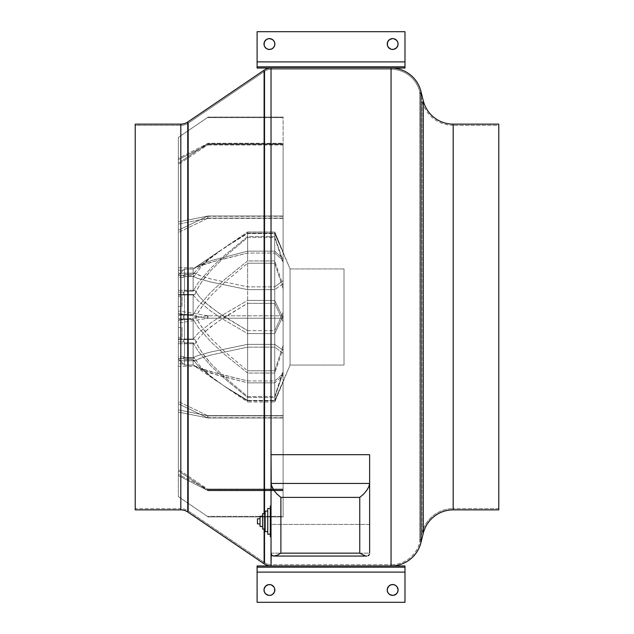 <?xml version="1.0" encoding="UTF-8"?>
<svg xmlns="http://www.w3.org/2000/svg" width="634" height="634" viewBox="0 0 634 634"><rect width="100%" height="100%" fill="white"/><g stroke="black" fill="none" stroke-linecap="round" stroke-linejoin="round"><path stroke-width="0.48" stroke-dasharray="3.17 2.38" d="M260.035 523.922L260.035 516.219L260.035 523.922M262.603 526.489L262.603 513.651L262.603 526.489M265.171 529.057L265.171 511.083L265.171 529.057M267.738 531.625L267.738 508.516L267.738 531.625M270.306 534.193L270.306 505.948L270.306 534.193M271.027 536.76L271.027 505.948L271.027 536.76M271.027 553.157L369.622 553.157L369.622 524.405L271.027 524.405L271.027 454.689L271.027 553.157L271.027 524.405L271.027 553.157L271.027 524.405L369.622 524.405L369.622 553.157L271.027 553.157M422.086 532.925L422.086 101.075A32.041 32.041 0 0 0 453.183 125.366L453.183 508.634A32.041 32.041 0 0 0 422.086 532.925L419.756 542.292L419.756 91.708L422.086 101.075L422.086 532.925L422.086 101.075L419.756 91.708L419.756 542.292A29.576 29.576 0 0 1 391.059 564.712L391.059 69.288A29.576 29.576 0 0 1 419.756 91.708A29.576 29.576 0 0 0 391.059 69.288L391.059 564.712L271.027 564.712L271.027 69.288L391.059 69.288L271.027 69.288L271.027 564.712A11.095 11.095 0 0 1 264.798 562.802L264.798 71.198A11.095 11.095 0 0 1 271.027 69.288A11.095 11.095 0 0 0 264.798 71.198L264.798 562.802L188.433 510.98L188.433 123.02L264.798 71.198L188.433 123.02L188.433 510.98A13.56 13.56 0 0 0 180.817 508.634L180.817 125.366A13.56 13.56 0 0 0 188.433 123.02A13.56 13.56 0 0 1 180.817 125.366L180.817 508.634L135.224 508.634L135.224 125.366L180.817 125.366L135.224 125.366L135.224 509.871L135.224 124.129L135.224 508.634L135.224 125.366L135.224 508.634L180.817 508.634L180.817 125.366L180.817 508.634A13.56 13.56 0 0 1 188.433 510.98L188.433 123.02L188.433 510.98L264.798 562.802L264.798 71.198L264.798 562.802A11.095 11.095 0 0 0 271.027 564.712L271.027 69.288L271.027 564.712L391.059 564.712L391.059 69.288L391.059 564.712A29.576 29.576 0 0 0 419.756 542.292L419.756 91.708L419.756 542.292L422.086 532.925A32.041 32.041 0 0 1 453.183 508.634L453.183 125.366L498.776 125.366L498.776 508.634L453.183 508.634L498.776 508.634L498.776 125.366L453.183 125.366L453.183 508.634L453.183 125.366A32.041 32.041 0 0 1 422.086 101.075L422.086 532.925M187.743 511.995L187.743 122.005L187.743 511.995M180.817 124.129L180.817 509.871L180.817 124.129M264.109 529.057L264.109 513.651L264.109 529.057M453.183 509.871L453.183 124.129L453.183 509.871M423.282 100.774L423.282 533.226L423.282 100.774M271.027 565.948L391.059 565.948L271.027 565.948L271.027 68.052L391.059 68.052L271.027 68.052L271.027 565.948M369.622 454.689L369.622 524.405L369.622 454.689M391.059 68.052L391.059 565.948L391.059 68.052M498.776 509.871L498.776 124.129L498.776 509.871M498.776 508.634L498.776 125.366L498.776 508.634M420.952 542.585L420.952 91.415L420.952 542.585M264.109 563.816L264.109 70.184L264.109 563.816M257.467 523.922L257.467 518.786L257.467 523.922M269.426 584.556A5.421 5.421 0 0 0 269.418 584.556L266.407 585.467A5.421 5.421 0 0 0 266.407 585.467M265.583 593.804A5.421 5.421 0 0 0 265.591 593.812L264.917 592.988M268.364 595.294L269.418 595.397A5.421 5.421 0 0 0 269.426 595.397M392.66 584.556L394.736 584.968M391.606 584.659A5.421 5.421 0 0 0 391.598 584.659L388.824 586.141L387.651 587.9L387.342 591.031L388.151 592.988M392.668 595.397A5.421 5.421 0 0 1 392.66 595.397L393.722 595.294A5.421 5.421 0 0 0 393.722 595.294M257.095 602.3L404.983 602.3L257.095 602.3L257.095 572.106L404.983 572.106L404.983 602.3L404.983 572.106L257.095 572.106L257.095 565.948L404.983 565.948L404.983 572.106L404.983 565.948L257.095 565.948L257.095 602.3M270.48 595.294L271.495 594.985A5.421 5.421 0 0 0 271.503 594.985M272.438 594.486L273.928 592.988L274.744 591.031L274.744 588.915L273.928 586.965M271.495 584.968L270.472 584.659A5.421 5.421 0 0 0 270.472 584.659M397.169 586.965L396.496 586.141A5.421 5.421 0 0 0 396.488 586.141M404.983 567.176L257.095 567.176L404.983 567.271M269.418 49.444A5.421 5.421 0 0 0 269.426 49.444L267.35 49.032M270.472 49.341A5.421 5.421 0 0 0 270.48 49.341L272.438 48.533L274.435 46.1L274.744 42.969L273.928 41.012M269.418 38.603L269.418 38.603A5.421 5.421 0 0 0 269.418 38.603L268.364 38.706M392.66 49.444L395.671 48.533A5.421 5.421 0 0 0 395.679 48.533M396.504 40.196A5.421 5.421 0 0 0 396.488 40.188L397.169 41.012M393.722 38.706A5.421 5.421 0 0 0 393.714 38.706L392.66 38.603A5.421 5.421 0 0 1 392.668 38.603M404.983 31.7L257.095 31.7L404.983 31.7L404.983 61.894L257.095 61.894L257.095 31.7L257.095 61.894L404.983 61.894L404.983 68.052L257.095 68.052L257.095 61.894L257.095 68.052L404.983 68.052L404.983 31.7M264.917 47.035L265.591 47.859A5.421 5.421 0 0 1 265.583 47.851M391.606 38.706L390.584 39.015A5.421 5.421 0 0 0 390.584 39.015M389.648 39.514L388.151 41.012L387.342 42.969L387.342 45.085L388.151 47.035M390.584 49.032L391.606 49.341A5.421 5.421 0 0 0 391.606 49.341M257.095 66.824L404.983 66.824L257.095 66.824M182.053 296.664L182.053 306.523L178.352 306.523L178.352 296.664L182.053 296.664L182.053 306.523L178.352 306.523L178.352 296.664L182.053 296.664L178.352 296.664L178.352 306.523L178.352 296.664L178.352 306.523L178.352 296.664L178.352 306.523L182.053 306.523L182.053 296.664L178.352 296.664L178.352 306.523L182.053 306.523L182.053 296.664M182.053 327.477L182.053 337.336L178.352 337.336L178.352 327.477L182.053 327.477L182.053 337.336L178.352 337.336L178.352 327.477L182.053 327.477L178.352 327.477L178.352 337.336L178.352 327.477L178.352 337.336L178.352 327.477L178.352 337.336L182.053 337.336L182.053 327.477L178.352 327.477L178.352 337.336L182.053 337.336L182.053 327.477M344.016 268.935L290.055 268.935L290.055 365.065L344.016 365.065L344.016 268.935L344.016 365.065L290.055 365.065L290.055 268.935L274.744 231.965L274.744 236.482L283.113 261.398L283.113 263.308L274.744 237.481L274.744 260.946L283.113 285.522L283.113 288.668L274.744 263.197L274.744 300.437L283.113 318.078L283.113 321.62L274.744 303.337L274.744 344.357L283.113 350.34L283.113 353.336L274.744 347.131L274.744 380.947L283.113 373.672L283.113 375.312L274.744 382.849L274.744 400.403L290.055 365.065L274.744 402.035L274.744 397.518L283.113 372.602L283.113 370.692L274.744 396.519L274.744 373.054L283.113 348.478L283.113 345.332L274.744 370.803L274.744 333.563L283.113 315.922L283.113 312.38L274.744 330.663L274.744 289.643L283.113 283.66L283.113 280.664L274.744 286.869L274.744 253.053L283.113 260.328L283.113 258.688L274.744 251.151L274.744 233.597L290.055 268.935L290.055 365.065L290.055 268.935L344.016 268.935L344.016 365.065L344.016 268.935M274.744 233.066L274.744 231.965L281.163 247.466L274.744 233.066L247.625 233.066L247.625 231.965L274.744 231.965L274.744 233.066L283.113 252.332L283.113 143.252L208.19 143.252L178.352 158.429L178.352 275.624L194.907 275.624L193.14 276.472L184.518 276.472L183.321 277.32L184.518 274.308L184.518 268.982L178.352 275.101L178.352 358.899L184.518 365.01L184.518 359.637L183.321 358.44L184.518 357.473L184.518 342.836L183.321 341.94L184.518 339.087L184.518 319.108L183.321 318.759L184.518 314.781L184.518 294.818L183.321 295.103L184.518 291.077L184.518 276.472L184.518 291.077L193.14 291.077L193.14 276.472L193.14 291.077L198.173 282.812L210.876 268.111L225.078 254.931L247.625 236.482L247.625 231.965L247.625 233.066L224.785 247.466L247.625 231.965L216.004 253.703L207.746 260.328L200.392 267.572L194.907 275.624L200.392 267.572L207.746 260.328L224.785 247.466L247.625 233.066L274.744 233.066M247.625 233.597L247.625 251.151L212.247 260.352L200.407 264.647L195.89 267.072L226.354 246.531L247.625 233.597L274.744 233.597L274.744 251.151L247.625 251.151L247.625 233.597L274.744 233.597L283.113 252.181L283.113 144.948L207.342 144.948L178.352 159.641L178.352 277.32L183.321 277.32L184.518 274.308L193.14 274.308L193.14 268.982L184.518 268.982L184.518 274.363L183.321 275.56L184.518 276.527L184.518 291.164L183.321 292.06L184.518 294.913L184.518 314.892L183.321 315.241L184.518 319.219L184.518 339.182L183.321 338.897L184.518 342.923L184.518 357.528L183.321 356.68L184.518 359.692L184.518 365.018L178.352 358.899L178.352 275.101L184.518 268.99L184.518 274.308L193.14 274.308L198.537 267.778L204.988 261.842L219.507 251.048L193.14 268.982L193.14 274.308L198.537 267.778L212.049 256.31L233.352 242.133L247.625 233.597M193.14 319.108L184.518 319.108L184.518 339.087L193.14 339.087L193.14 319.108L193.14 339.087L198.196 333.215L210.821 322.864L225.038 313.521L247.625 300.437L247.625 263.197L225.07 281.979L211.106 295.507L204.758 302.83L199.147 310.787L194.907 319.457L183.321 318.759L184.518 314.781L193.14 314.781L193.14 294.818L184.518 294.818L184.518 314.781L193.14 314.781L198.173 306.634L210.884 292.131L225.094 279.126L247.625 260.946L247.625 237.481L225.133 256.461L211.162 270.179L204.766 277.652L199.163 285.712L194.907 294.533L193.14 294.818L193.14 314.781L198.173 306.634L210.884 292.131L225.094 279.126L247.625 260.946L274.744 260.946L274.744 237.481L247.625 237.481L247.625 260.946L274.744 260.946L283.113 285.522L283.113 143.752L207.342 143.752L178.352 163.184L178.352 318.759L183.321 318.759L178.352 318.759L178.352 319.457L194.907 319.457L196.809 315.027L201.834 306.713L211.106 295.507L225.07 281.979L247.625 263.197L247.625 300.437L274.744 300.437L274.744 263.197L247.625 263.197L274.744 263.197L283.113 288.668L283.113 144.449L208.19 144.449L178.352 164.515L178.352 319.457L193.14 319.108M184.518 357.473L193.14 357.473L193.14 342.836L184.518 342.836L184.518 357.473L193.14 357.473L198.173 355.484L210.876 351.957L247.625 344.357L247.625 303.337L217.969 321.541L204.774 331.78L199.155 337.494L194.907 343.731L193.14 342.836L193.14 357.473L198.173 355.484L210.876 351.957L247.625 344.357L274.744 344.357L274.744 303.337L247.625 303.337L247.625 344.357L274.744 344.357L283.113 350.34L283.113 315.803L207.342 315.803L178.352 320.535L178.352 358.44L183.321 358.44L184.518 357.473M274.744 236.482L274.744 231.965L247.625 231.965L247.625 236.482L274.744 236.482L283.113 261.398L283.113 117.639L207.342 117.639L178.352 137.34L178.352 295.103L183.321 295.103L184.518 291.077L193.14 291.077L198.173 282.812L210.876 268.111L225.078 254.931L247.625 236.482L274.744 236.482M193.14 274.363L184.518 274.363L184.518 268.99L193.14 268.99L193.14 274.363L193.14 268.99L198.173 266.573L217.874 260.32L247.625 253.053L247.625 286.869L211.162 279.015L199.163 275.283L194.907 273.167L193.14 274.363L184.518 274.363L183.321 275.56L184.518 276.527L193.14 276.527L193.14 291.164L184.518 291.164L184.518 276.527L193.14 276.527L198.173 278.516L210.876 282.043L247.625 289.643L247.625 330.663L217.969 312.459L204.774 302.22L199.155 296.506L194.907 290.269L193.14 291.164L193.14 276.527L198.173 278.516L210.876 282.043L247.625 289.643L274.744 289.643L274.744 330.663L247.625 330.663L247.625 289.643L274.744 289.643L283.113 283.66L283.113 318.197L208.19 318.197L178.352 323.086L178.352 360.833L194.907 360.833L193.14 359.637L184.518 359.637L184.518 365.01L184.518 359.692L193.14 359.692L193.14 365.018L184.518 365.018L193.14 365.01L193.14 359.692L198.212 365.889L210.868 376.81L225.054 386.629L247.625 400.403L247.625 382.849L217.914 375.328L199.155 368.766L193.14 365.018L193.14 359.637L193.14 365.01L198.196 367.435L217.803 373.664L247.625 380.947L247.625 347.131L211.162 354.985L199.163 358.717L194.907 360.833L201.834 357.734L211.162 354.985L247.625 347.131L247.625 380.947L274.744 380.947L274.744 347.131L247.625 347.131L274.744 347.131L283.113 353.336L283.113 318.197L208.19 318.197L207.342 315.803L178.352 320.535L178.352 323.086L208.19 318.197L207.342 315.803L283.113 315.803L283.113 353.336L283.113 318.197L207.342 318.197L178.352 313.465L178.352 275.56L183.321 275.56L178.352 275.56L178.352 273.167L194.907 273.167L201.834 276.266L211.162 279.015L247.625 286.869L247.625 253.053L274.744 253.053L274.744 286.869L247.625 286.869L274.744 286.869L283.113 280.664L283.113 315.803L208.19 315.803L178.352 310.914L178.352 273.167L194.907 273.167L193.14 274.363M193.14 314.892L184.518 314.892L184.518 294.913L193.14 294.913L193.14 314.892L193.14 294.913L198.196 300.785L210.821 311.136L225.038 320.479L247.625 333.563L247.625 370.803L225.07 352.021L211.106 338.493L204.758 331.17L199.147 323.213L194.907 314.543L183.321 315.241L184.518 319.219L193.14 319.219L193.14 339.182L184.518 339.182L184.518 319.219L193.14 319.219L198.173 327.366L210.884 341.869L225.094 354.874L247.625 373.054L247.625 396.519L225.133 377.539L211.162 363.821L204.766 356.348L199.163 348.288L194.907 339.467L193.14 339.182L193.14 319.219L198.173 327.366L210.884 341.869L225.094 354.874L247.625 373.054L274.744 373.054L274.744 396.519L247.625 396.519L247.625 373.054L274.744 373.054L283.113 348.478L283.113 490.248L207.342 490.248L178.352 470.816L178.352 315.241L183.321 315.241L178.352 315.241L178.352 314.543L194.907 314.543L196.809 318.973L201.834 327.287L211.106 338.493L225.07 352.021L247.625 370.803L247.625 333.563L274.744 333.563L274.744 370.803L247.625 370.803L274.744 370.803L283.113 345.332L283.113 489.551L208.19 489.551L178.352 469.485L178.352 314.543L193.14 314.892M225.07 386.732L247.625 400.934L274.744 400.934L283.113 381.668L283.113 490.748L208.19 490.748L178.352 475.571L178.352 358.376L194.907 358.376L199.147 364.938L204.758 370.953L211.106 376.493L225.07 386.732L211.106 376.493L204.758 370.953L199.147 364.938L194.907 358.376L193.14 357.528L184.518 357.528L184.518 342.923L193.14 342.923L193.14 357.528L193.14 342.923L198.173 351.188L210.876 365.889L225.078 379.069L247.625 397.518L247.625 402.035L247.625 400.934L224.785 386.534L247.625 402.035L247.625 397.518L274.744 397.518L274.744 402.035L274.744 400.934L247.625 400.934L247.625 402.035L274.744 402.035L281.163 386.534L274.744 400.934L274.744 402.035M274.744 382.849L247.625 382.849L247.625 400.403L274.744 400.403L274.744 382.849L283.113 375.312L283.113 418.004L208.19 418.004L178.352 412.068L178.352 366.198L194.907 366.198L201.834 369.971L211.09 373.283L247.625 382.849L274.744 382.849M178.352 275.101L178.352 358.899L178.352 275.101M182.053 337.336L182.053 327.572L182.053 337.336M182.053 306.523L182.053 296.76L182.053 306.523M193.14 359.637L184.518 359.637L183.321 358.44L178.352 358.44L178.352 360.833L194.907 360.833L193.14 359.637M178.352 320.535L178.352 360.833L178.352 320.535M183.812 364.36L184.518 365.01L193.14 365.01L198.196 367.435L210.829 371.698L247.625 380.947L274.744 380.947L283.113 373.672L283.113 415.642L207.342 415.642L178.352 409.889L178.352 363.837L183.321 363.837L183.812 364.36M193.14 365.018L184.518 365.018L183.321 363.837L178.352 363.837L178.352 366.198L194.907 366.198L193.14 365.018M208.19 418.004L207.342 415.642L178.352 409.889L178.352 412.068L208.19 418.004L207.342 415.642L283.113 415.642L283.113 418.004L208.19 418.004M283.113 375.312L283.113 418.004L283.113 375.312M178.352 409.889L178.352 363.837L178.352 409.889M184.518 359.692L193.14 359.692L198.212 365.889L210.868 376.81L225.054 386.629L247.625 400.403L274.744 400.403L283.113 381.819L283.113 489.052L207.342 489.052L178.352 474.359L178.352 356.68L183.321 356.68L184.518 359.692M183.321 356.68L178.352 356.68L178.352 358.376L194.907 358.376L193.14 357.528L184.518 357.528L183.321 356.68M208.19 490.748L207.342 489.052L178.352 474.359L178.352 475.571L208.19 490.748L207.342 489.052L283.113 489.052L283.113 490.748L208.19 490.748M283.113 381.668L283.113 490.748L283.113 381.668M178.352 474.359L178.352 356.68L178.352 474.359M178.352 339.467L194.907 339.467L196.825 343.993L201.834 352.393L211.162 363.821L225.133 377.539L247.625 396.519L274.744 396.519L283.113 370.692L283.113 516.94L208.19 516.94L178.352 496.588L178.352 339.467L194.907 339.467L183.321 338.897L184.518 342.923L193.14 342.923L198.173 351.188L210.876 365.889L225.078 379.069L247.625 397.518L274.744 397.518L283.113 372.602L283.113 516.361L207.342 516.361L178.352 496.66L178.352 338.897L183.321 338.897L178.352 338.897L178.352 496.588L208.19 516.94L178.352 496.66L178.352 339.467M208.19 516.94L207.342 516.361L283.113 516.361L283.113 516.94L208.19 516.94L207.342 516.361M283.113 370.692L283.113 516.94L283.113 370.692M208.19 489.551L207.342 490.248L178.352 470.816L178.352 469.485L208.19 489.551L207.342 490.248L283.113 490.248L283.113 489.551L208.19 489.551M283.113 345.332L283.113 490.248L283.113 345.332M178.352 470.816L178.352 314.543L178.352 470.816M178.352 290.269L194.907 290.269L199.155 296.506L204.774 302.22L211.146 307.498L225.11 317.206L247.625 330.663L274.744 330.663L283.113 312.38L283.113 415.928L208.19 415.928L178.352 401.52L178.352 290.269L194.907 290.269L193.14 291.164L184.518 291.164L183.321 292.06L184.518 294.913L193.14 294.913L198.196 300.785L210.821 311.136L225.038 320.479L247.625 333.563L274.744 333.563L283.113 315.922L283.113 417.719L207.342 417.719L178.352 403.763L178.352 292.06L183.321 292.06L178.352 292.06L178.352 290.269L178.352 401.52L208.19 415.928L207.342 417.719L178.352 403.763L178.352 290.269M207.342 417.719L283.113 417.719L283.113 415.928L208.19 415.928L207.342 417.719M283.113 312.38L283.113 417.719L283.113 312.38M208.19 315.803L207.342 318.197L178.352 313.465L178.352 310.914L208.19 315.803L207.342 318.197L283.113 318.197L283.113 315.803L208.19 315.803M283.113 280.664L283.113 318.197L283.113 280.664M178.352 313.465L178.352 273.167L178.352 313.465M178.352 267.802L194.907 267.802L200.407 264.647L212.247 260.352L247.625 251.151L274.744 251.151L283.113 258.688L283.113 215.996L208.19 215.996L178.352 221.932L178.352 267.802L194.907 267.802L193.14 268.982L198.173 266.573L210.884 262.286L247.625 253.053L274.744 253.053L283.113 260.328L283.113 218.358L207.342 218.358L178.352 224.111L178.352 270.163L183.321 270.163L184.518 268.99L193.14 268.99L184.518 268.982L183.321 270.163L178.352 270.163L178.352 221.932L208.19 215.996L207.342 218.358L178.352 224.111L178.352 221.932L178.352 267.802M207.342 218.358L283.113 218.358L283.113 215.996L208.19 215.996L207.342 218.358M283.113 258.688L283.113 215.996L283.113 258.688M183.321 277.32L178.352 277.32L178.352 275.624L194.907 275.624L193.14 276.472L184.518 276.472L183.321 277.32M208.19 143.252L207.342 144.948L178.352 159.641L178.352 158.429L208.19 143.252L207.342 144.948L283.113 144.948L283.113 143.252L208.19 143.252M283.113 252.332L283.113 143.252L283.113 252.332M178.352 159.641L178.352 277.32L178.352 159.641M178.352 294.533L194.907 294.533L196.825 290.007L201.834 281.607L211.162 270.179L225.133 256.461L247.625 237.481L274.744 237.481L283.113 263.308L283.113 117.06L208.19 117.06L178.352 137.412L178.352 294.533L194.907 294.533L178.352 295.103L178.352 137.412L208.19 117.06L178.352 137.34L178.352 294.533M208.19 117.06L207.342 117.639L283.113 117.639L283.113 117.06L208.19 117.06L207.342 117.639M283.113 263.308L283.113 117.06L283.113 263.308M208.19 144.449L207.342 143.752L178.352 163.184L178.352 164.515L208.19 144.449L207.342 143.752L283.113 143.752L283.113 144.449L208.19 144.449M283.113 288.668L283.113 143.752L283.113 288.668M178.352 163.184L178.352 319.457L178.352 163.184M178.352 343.731L194.907 343.731L199.155 337.494L204.774 331.78L211.146 326.502L225.11 316.794L247.625 303.337L274.744 303.337L283.113 321.62L283.113 218.072L208.19 218.072L178.352 232.48L178.352 343.731L194.907 343.731L193.14 342.836L184.518 342.836L183.321 341.94L184.518 339.087L193.14 339.087L198.196 333.215L210.821 322.864L225.038 313.521L247.625 300.437L274.744 300.437L283.113 318.078L283.113 216.281L207.342 216.281L178.352 230.237L178.352 341.94L183.321 341.94L178.352 341.94L178.352 343.731L178.352 232.48L208.19 218.072L207.342 216.281L178.352 230.237L178.352 343.731M207.342 216.281L283.113 216.281L283.113 218.072L208.19 218.072L207.342 216.281M283.113 321.62L283.113 216.281L283.113 321.62M195.89 366.928L219.507 382.952M207.762 516.647L199.987 511.376M207.762 117.353L199.987 122.624"/><path stroke-width="0.95" d="M257.467 523.922L260.035 523.922L257.467 523.922L257.467 518.786L260.035 518.786L257.467 518.786L257.467 523.922M260.035 526.489L262.603 526.489L260.035 526.489L260.035 516.219L262.603 516.219L260.035 516.219L260.035 526.489M262.603 529.057L265.171 529.057L262.603 529.057L262.603 513.651L265.171 513.651L262.603 513.651L262.603 529.057M265.171 531.625L267.738 531.625L265.171 531.625L265.171 511.083L267.738 511.083L265.171 511.083L265.171 531.625M267.738 534.193L270.306 534.193L267.738 534.193L267.738 508.516L270.306 508.516L267.738 508.516L267.738 534.193M270.306 536.76L271.027 536.76L270.306 536.76L270.306 505.948L271.027 505.948L270.306 505.948L270.306 536.76M271.217 554.385L271.027 565.948L271.027 553.157L271.78 555.297L271.217 554.385M272.691 555.86L271.78 555.297L273.912 556.05L272.691 555.86M366.729 556.05L273.912 556.05L366.729 556.05M368.869 555.297L367.958 555.86L369.432 554.385L368.869 555.297M369.622 553.157L369.622 454.689L369.622 483.441L271.027 483.441L271.027 553.157L271.027 68.052A12.323 12.323 0 0 0 264.109 70.184L187.743 122.005A12.323 12.323 0 0 1 180.817 124.129L135.224 124.129L135.224 509.871L180.817 509.871L180.817 124.129A12.323 12.323 0 0 0 187.743 122.005L187.743 511.995L264.109 563.816L264.109 529.057L264.109 563.816A12.323 12.323 0 0 0 271.027 565.948A12.323 12.323 0 0 1 264.109 563.816L187.743 511.995A12.323 12.323 0 0 0 180.817 509.871A12.323 12.323 0 0 1 187.743 511.995L187.743 122.005L264.109 70.184L264.109 513.651L264.109 70.184A12.323 12.323 0 0 1 271.027 68.052L271.027 454.689L369.622 454.689L271.027 454.689L271.217 484.939L273.912 490.415L277.113 494.187L280.886 497.389L280.886 553.157L359.755 553.157L359.755 497.389L280.886 497.389L359.755 497.389L359.755 553.157L365.239 555.86L359.755 553.157L280.886 553.157L277.113 555.297L273.912 556.05L277.113 555.297L280.886 553.157L280.886 497.389L277.113 494.187L273.912 490.415L271.78 486.643L271.027 483.441L369.622 483.441L368.869 486.643L366.729 490.415L363.536 494.187L359.755 497.389L363.536 494.187L366.729 490.415L368.869 486.643L369.622 483.441L369.622 553.157M420.952 542.585L420.952 91.415A30.812 30.812 0 0 0 391.059 68.052L391.059 565.948A30.812 30.812 0 0 0 420.952 542.585L423.282 533.226L423.282 100.774L420.952 91.415L420.952 542.585A30.812 30.812 0 0 1 391.059 565.948L391.059 68.052A30.812 30.812 0 0 1 420.952 91.415L423.282 100.774A30.812 30.812 0 0 0 453.183 124.129A30.812 30.812 0 0 1 423.282 100.774L423.282 533.226A30.812 30.812 0 0 1 453.183 509.871L498.776 509.871L498.776 124.129L453.183 124.129L453.183 509.871A30.812 30.812 0 0 0 423.282 533.226L420.952 542.585M498.776 124.129L498.776 509.871L453.183 509.871L453.183 124.129L498.776 124.129M180.817 509.871L180.817 124.129L135.224 124.129L135.224 509.871L180.817 509.871M265.583 586.149A5.421 5.421 0 0 0 263.998 589.969L264.41 592.053L265.591 593.812A5.421 5.421 0 0 0 269.418 595.397A5.421 5.421 0 0 1 263.998 589.977A5.421 5.421 0 0 1 269.418 584.556A5.421 5.421 0 0 0 265.591 586.141L264.41 587.9L263.998 589.977A5.421 5.421 0 0 0 265.583 593.804M392.668 595.397A5.421 5.421 0 0 0 393.714 595.294L396.496 593.812L397.669 592.053L398.081 589.977A5.421 5.421 0 0 0 396.504 586.149L395.671 585.467A5.421 5.421 0 0 0 388.824 593.812A5.421 5.421 0 0 0 392.66 595.397A5.421 5.421 0 0 1 387.239 589.977A5.421 5.421 0 0 1 392.66 584.556L390.584 584.968L388.824 586.141L387.342 588.915L387.342 591.031L388.151 592.988L389.648 594.486L391.606 595.294L393.722 595.294L395.671 594.486L397.169 592.988L397.978 591.031L397.978 588.915L397.169 586.965L395.671 585.467L393.722 584.659L391.606 584.659M404.983 567.271L404.983 602.3L257.095 602.3L257.095 572.106L404.983 572.106L404.983 602.3L257.095 602.3L257.095 567.176L404.983 567.176L404.983 565.948L257.095 565.948L404.983 565.948L404.983 572.106L257.095 572.106L257.095 567.271M268.364 595.294L265.591 593.812L268.364 595.294L270.48 595.294L272.438 594.486L274.435 592.053L274.744 588.915L273.928 586.965L272.438 585.467L270.48 584.659L268.364 584.659L265.591 586.141L264.101 588.915L264.101 591.031L264.917 592.988M269.426 595.397A5.421 5.421 0 0 0 270.48 584.659L269.418 584.556A5.421 5.421 0 0 1 274.847 589.977A5.421 5.421 0 0 1 269.418 595.397L270.48 595.294M271.495 594.985L272.438 594.486M273.928 586.965L271.495 584.968M266.407 585.467L265.591 586.141M395.679 594.486A5.421 5.421 0 0 0 398.081 589.985L397.169 586.965M395.671 585.467L394.736 584.968M388.151 592.988L389.648 594.486L392.66 595.397A5.421 5.421 0 0 0 398.081 589.977A5.421 5.421 0 0 0 392.66 584.556M257.095 567.176L257.095 565.948L257.095 567.176L404.983 567.176M393.722 595.294A5.421 5.421 0 0 0 395.671 594.486M396.488 586.141A5.421 5.421 0 0 0 395.679 585.467M270.472 584.659A5.421 5.421 0 0 0 269.426 584.556M267.35 49.032L266.407 48.533A5.421 5.421 0 0 1 265.591 47.859L266.407 48.533A5.421 5.421 0 0 0 273.254 40.188A5.421 5.421 0 0 0 269.426 38.603A5.421 5.421 0 0 1 274.847 44.023A5.421 5.421 0 0 1 269.418 49.444L271.495 49.032L273.254 47.859L274.435 46.1L274.847 44.023L274.435 41.947L273.254 40.188L271.495 39.015L269.418 38.603L267.35 39.015L265.591 40.188L264.41 41.947L264.101 45.085L264.917 47.035L266.407 48.533L268.364 49.341L270.48 49.341M395.679 48.533A5.421 5.421 0 0 0 396.488 47.859L397.978 45.085L397.978 42.969L397.169 41.012L395.671 39.514A5.421 5.421 0 0 0 393.722 38.706L392.66 38.603A5.421 5.421 0 0 1 398.081 44.023A5.421 5.421 0 0 1 392.66 49.444A5.421 5.421 0 0 0 395.671 48.533L396.496 47.859A5.421 5.421 0 0 0 395.679 39.514M396.496 40.188L393.722 38.706A5.421 5.421 0 0 0 392.668 38.603M257.095 31.7L404.983 31.7L404.983 61.894L257.095 61.894L257.095 31.7L404.983 31.7L404.983 66.824L257.095 66.824L257.095 68.052L404.983 68.052L257.095 68.052L257.095 61.894L404.983 61.894L404.983 66.824L257.095 66.824L257.095 31.7M391.606 38.706L392.66 38.603A5.421 5.421 0 0 0 391.598 49.341L392.66 49.444A5.421 5.421 0 0 1 387.239 44.023A5.421 5.421 0 0 1 392.66 38.603L389.648 39.514L387.651 41.947L387.342 45.085L388.151 47.035L389.648 48.533L391.606 49.341L393.722 49.341L396.496 47.859L397.978 45.085L397.978 42.969L397.169 41.012M273.928 41.012L272.438 39.514L269.418 38.603A5.421 5.421 0 0 0 268.364 38.706L266.407 39.514L264.41 41.947L264.101 45.085L264.917 47.035M395.671 39.514L393.722 38.706M390.584 39.015L389.648 39.514M388.151 47.035L390.584 49.032M404.983 68.052L404.983 66.824L404.983 68.052M391.606 49.341A5.421 5.421 0 0 0 392.66 49.444M268.364 38.706A5.421 5.421 0 0 0 265.591 40.188M265.583 40.196A5.421 5.421 0 0 0 265.583 47.851M269.418 49.444A5.421 5.421 0 0 1 263.998 44.023A5.421 5.421 0 0 1 269.418 38.603"/></g></svg>
